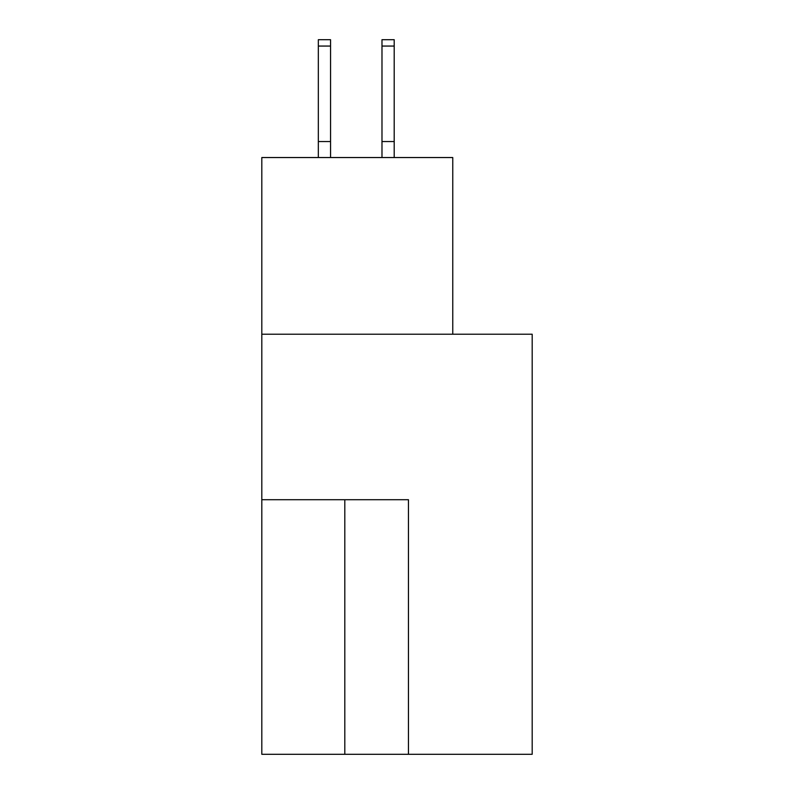 <?xml version="1.0" encoding="UTF-8"?>
<svg xmlns="http://www.w3.org/2000/svg" width="794" height="794" viewBox="0 0 794 794"><rect width="100%" height="100%" fill="white"/><g stroke="black" fill="none" stroke-linecap="round" stroke-linejoin="round"><path stroke-width="1.19" d="M532.188 754.3L532.188 334.224L261.812 334.224L261.812 754.3L532.188 754.3M452.759 334.224L452.759 157.54L261.812 157.54L261.812 334.224M408.453 754.3L408.453 499.704L261.812 499.704M330.552 46.062L318.334 46.062L318.334 39.7L330.552 39.7L330.552 157.54M318.334 46.062L318.334 157.54M330.552 141.54L318.334 141.54M381.983 157.54L381.983 39.7L394.201 39.7L394.201 157.54M381.983 141.54L394.201 141.54M344.804 499.704L344.804 754.3M381.983 46.062L394.201 46.062"/></g></svg>
